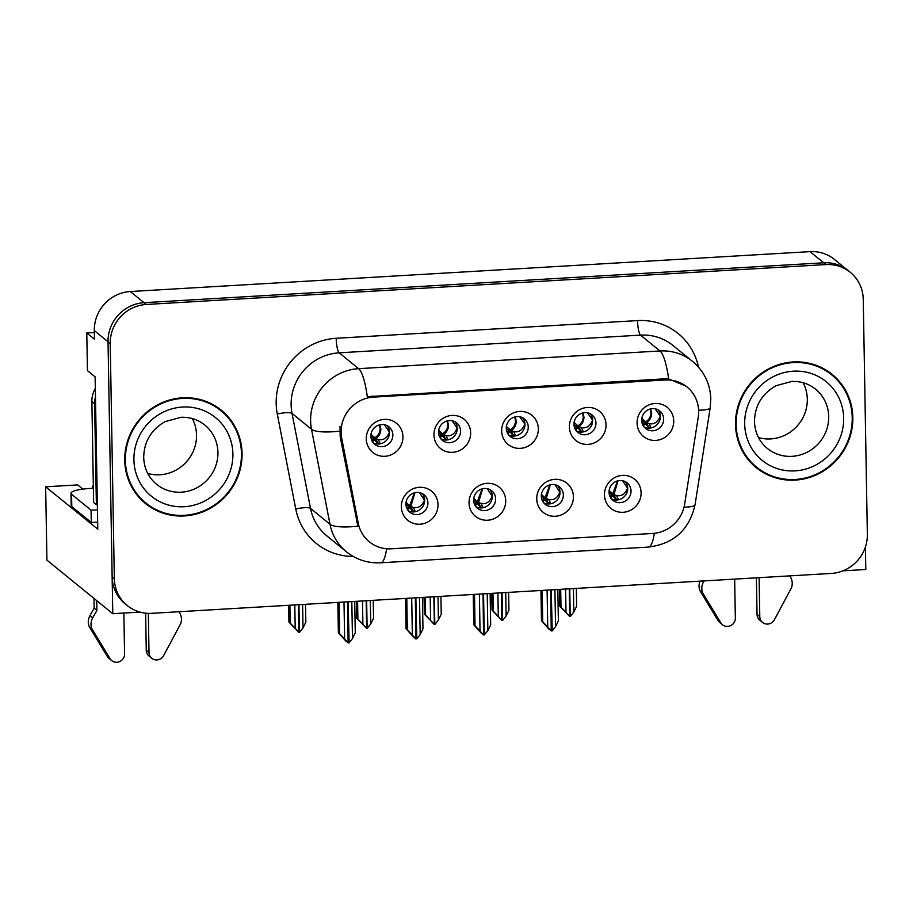 <?xml version="1.0" encoding="UTF-8"?>
<svg xmlns="http://www.w3.org/2000/svg" width="913" height="913" viewBox="0 0 913 913"><rect width="100%" height="100%" fill="white"/><g stroke="black" fill="none" stroke-linecap="round" stroke-linejoin="round"><path stroke-width="1.37" d="M506.27 428.311A11.276 10.819 129.1 0 0 521.974 437.487A11.276 10.819 129.1 0 0 524.382 418.919A11.276 10.819 129.1 0 0 506.27 428.311M522.59 417.743A11.276 10.819 -50.9 0 1 508.644 434.896M501.671 430.97A18.785 18.02 129.1 0 0 520.33 448.351A18.785 18.02 129.1 0 0 538.339 428.813A18.785 18.02 129.1 0 0 519.68 411.432A18.785 18.02 129.1 0 0 501.671 430.97M541.341 496.216A11.276 10.819 129.1 0 0 557.044 505.391A11.276 10.819 129.1 0 0 559.452 486.823A11.276 10.819 129.1 0 0 541.341 496.216M557.66 485.659A11.276 10.819 -50.9 0 1 543.714 502.801M536.741 498.875A18.785 18.02 129.1 0 0 555.401 516.256A18.785 18.02 129.1 0 0 573.41 496.729A18.785 18.02 129.1 0 0 554.75 479.348A18.785 18.02 129.1 0 0 536.741 498.875M573.969 424.328A11.276 10.819 129.1 0 0 589.672 433.515A11.276 10.819 129.1 0 0 592.081 414.947A11.276 10.819 129.1 0 0 573.969 424.328M590.289 413.772A11.276 10.819 -50.9 0 1 576.343 430.925M569.381 426.999A18.785 18.02 129.1 0 0 588.029 444.38A18.785 18.02 129.1 0 0 606.038 424.842A18.785 18.02 129.1 0 0 587.39 407.46A18.785 18.02 129.1 0 0 569.381 426.999M641.668 420.357A11.276 10.819 129.1 0 0 657.371 429.532A11.276 10.819 129.1 0 0 659.779 410.964A11.276 10.819 129.1 0 0 641.668 420.357M657.999 409.8A11.276 10.819 -50.9 0 1 644.042 426.953M637.08 423.027A18.785 18.02 129.1 0 0 655.728 440.408A18.785 18.02 129.1 0 0 673.737 420.87A18.785 18.02 129.1 0 0 655.089 403.489A18.785 18.02 129.1 0 0 637.08 423.027M438.56 432.283A11.276 10.819 129.1 0 0 454.275 441.458A11.276 10.819 129.1 0 0 456.671 422.89A11.276 10.819 129.1 0 0 438.56 432.283M454.891 421.726A11.276 10.819 -50.9 0 1 440.945 438.868M433.972 434.942A18.785 18.02 129.1 0 0 452.631 452.323A18.785 18.02 129.1 0 0 470.64 432.796A18.785 18.02 129.1 0 0 451.981 415.415A18.785 18.02 129.1 0 0 433.972 434.942M370.861 436.254A11.276 10.819 129.1 0 0 386.576 445.43A11.276 10.819 129.1 0 0 388.972 426.862A11.276 10.819 129.1 0 0 370.861 436.254M387.192 425.698A11.276 10.819 -50.9 0 1 373.234 442.851M366.273 438.913A18.785 18.02 129.1 0 0 384.932 456.295A18.785 18.02 129.1 0 0 402.941 436.768A18.785 18.02 129.1 0 0 384.282 419.387A18.785 18.02 129.1 0 0 366.273 438.913M405.931 504.159A11.276 10.819 129.1 0 0 421.646 513.334A11.276 10.819 129.1 0 0 424.043 494.766A11.276 10.819 129.1 0 0 405.931 504.159M422.263 493.602A11.276 10.819 -50.9 0 1 408.305 510.755M401.343 506.829A18.785 18.02 129.1 0 0 420.003 524.21A18.785 18.02 129.1 0 0 438.012 504.672A18.785 18.02 129.1 0 0 419.352 487.291A18.785 18.02 129.1 0 0 401.343 506.829M473.63 500.187A11.276 10.819 129.1 0 0 489.345 509.363A11.276 10.819 129.1 0 0 491.742 490.795A11.276 10.819 129.1 0 0 473.63 500.187M489.961 489.63A11.276 10.819 -50.9 0 1 476.015 506.783M469.042 502.846A18.785 18.02 129.1 0 0 487.702 520.227A18.785 18.02 129.1 0 0 505.711 500.701A18.785 18.02 129.1 0 0 487.051 483.319A18.785 18.02 129.1 0 0 469.042 502.846M609.039 492.244A11.276 10.819 129.1 0 0 624.743 501.42A11.276 10.819 129.1 0 0 627.151 482.851A11.276 10.819 129.1 0 0 609.039 492.244M625.359 481.676A11.276 10.819 -50.9 0 1 611.413 498.829M604.452 494.903A18.785 18.02 129.1 0 0 623.1 512.284A18.785 18.02 129.1 0 0 641.109 492.746A18.785 18.02 129.1 0 0 622.461 475.365A18.785 18.02 129.1 0 0 604.452 494.903M341.085 432.271A33.827 32.446 129.1 0 0 341.679 438.012L358.273 523.263A33.827 32.446 129.1 0 0 369.32 541.82A33.827 32.446 129.1 0 0 391.243 548.804L652.658 533.454A33.827 32.446 129.1 0 0 684.67 504.102L698.251 417.081A33.827 32.446 129.1 0 0 686.998 386.975A33.827 32.446 129.1 0 0 665.075 379.991L373.497 397.109A33.827 32.446 129.1 0 0 341.085 432.271M842.95 570.842L865.798 569.495L865.41 546.978M112.778 613.696L46.928 560.137L45.65 486.8L97.782 529.198L95.123 376.864L87.443 370.61L86.781 332.96L94.461 339.214L94.313 330.597A37.581 36.052 129.1 0 1 130.331 291.532L810.025 251.634A37.581 36.052 129.1 0 1 834.379 259.395L848.109 270.556A37.581 36.052 129.1 0 0 823.743 262.784L144.049 302.682A37.581 36.052 129.1 0 0 108.031 341.759L112.778 613.696L139.951 612.098M86.781 332.96L94.347 332.515M45.65 486.8L77.662 484.917L82.832 489.128M124.75 460.323A60.132 57.679 129.1 0 0 145.464 503.52A60.132 57.679 129.1 0 0 208.529 509.271A60.132 57.679 129.1 0 0 242.059 453.441A60.132 57.679 129.1 0 0 221.345 410.234A60.132 57.679 129.1 0 0 158.28 404.493A60.132 57.679 129.1 0 0 124.75 460.323M144.38 502.618A60.132 57.679 129.1 0 0 154.89 509.009M735.513 424.465A60.132 57.679 129.1 0 0 756.238 467.673A60.132 57.679 129.1 0 0 819.303 473.413A60.132 57.679 129.1 0 0 852.833 417.583A60.132 57.679 129.1 0 0 832.12 374.376A60.132 57.679 129.1 0 0 769.054 368.635A60.132 57.679 129.1 0 0 735.513 424.465M755.154 466.771A60.132 57.679 129.1 0 0 765.665 473.151M386.598 548.747A43.847 9.301 -93.4 0 1 380.653 562.796C367.859 563.401 356.424 559.715 346.369 551.749A50.101 48.069 -50.9 0 1 329.992 524.256L311.504 429.258A50.101 48.069 -50.9 0 1 310.614 420.756A50.101 48.069 -50.9 0 1 358.638 368.658A43.847 9.301 86.6 0 1 367.3 396.687L663.705 378.884L668.647 378.998L685.88 386.073M668.647 378.998A43.847 9.301 -93.4 0 0 659.996 350.969L358.638 368.658L339.157 352.817A50.101 48.069 129.1 0 0 291.133 404.904A50.101 48.069 129.1 0 0 292.023 413.418L310.511 508.404L329.992 524.256A43.847 9.655 -11 0 0 357.896 526.196L340.184 436.791L340.035 426.245M850.3 272.336L848.109 270.556A37.581 36.052 129.1 0 0 823.743 262.784L144.049 302.682A37.581 36.052 129.1 0 0 108.031 341.759L112.139 576.788A37.581 36.052 129.1 0 0 125.081 603.79L127.284 605.57A37.581 36.052 129.1 0 0 151.638 613.331L831.332 573.432A37.581 36.052 129.1 0 0 867.35 534.367L863.253 299.338A37.581 36.052 129.1 0 0 850.3 272.336A37.581 36.052 129.1 0 0 825.945 264.576L146.24 304.474A37.581 36.052 129.1 0 0 110.233 343.539L114.33 578.568A37.581 36.052 129.1 0 0 127.284 605.57M839.401 382.49A60.132 57.679 129.1 0 0 831.013 373.497M228.627 418.348A60.132 57.679 129.1 0 0 220.238 409.355M609.724 495.873L611.813 495.885L611.893 494.686L609.062 492.849M616.492 495.508L618.455 499.776L615.887 498.829L613.935 494.561L616.492 495.508C621.502 496.546 625.188 494.104 627.539 488.17L622.575 480.706M609.051 492.586L611.893 494.686M615.898 498.84L611.87 495.303M618.021 480.774L613.935 494.561L612.726 493.899L614.86 498.27M611.402 493.979L609.039 492.347M609.165 490.372L612.726 493.899L617.496 480.911M547.092 590.118L547.743 627.105L551.224 630.997L546.545 626.444L549.318 629.194M551.247 589.878L552.228 630.94L555.561 626.649L558.379 620.897L557.832 589.49M554.921 589.661L555.561 626.649M542.185 590.403L542.733 621.821L541.477 620.794L549.033 629.217M551.224 630.997L550.767 589.901M541.477 620.794L540.941 590.483M542.733 621.821L547.743 627.105M565.604 589.033L566.003 612.44L569.746 616.321L569.267 588.817M569.495 616.332L559.737 606.129L559.452 589.399M569.735 615.887L570.488 616.275L573.832 611.984L576.639 606.232L576.331 588.406M569.758 588.794L570.237 616.298M560.685 589.319L561.004 607.156L566.003 612.44M561.004 607.156L559.737 606.129M573.832 611.984L573.421 588.577M641.691 420.939L644.521 422.799L644.441 423.997L642.353 423.986M660.373 416.294L655.157 408.819M660.167 416.317C657.748 422.263 654.073 424.693 649.132 423.621L646.564 422.673C649.839 420.448 651.54 417.275 651.665 413.178L650.615 408.91M649.132 423.621L651.106 427.912L648.527 426.953L646.564 422.673L641.793 418.462M644.521 422.799L641.668 420.459M644.487 423.427L648.527 426.953M542.025 499.845L544.114 499.856L544.194 498.658L541.363 496.82M550.322 484.757L546.236 498.532L545.027 497.87L548.188 502.812L546.236 498.532L548.793 499.479C553.803 500.529 557.489 498.076 559.829 492.153L554.876 484.677M548.793 499.479L550.779 503.759L548.188 502.801M541.352 496.558L544.194 498.658M543.703 497.95L541.341 496.318M544.159 499.285L547.161 502.23M541.455 494.344L545.027 497.87L549.797 484.883M479.393 594.089L480.044 631.077L483.525 634.969L478.846 630.415L481.608 633.177M483.548 593.849L484.267 634.934L487.862 630.621L490.68 624.869L490.133 593.461M487.222 593.633L487.862 630.621M474.486 594.386L475.034 625.793L473.767 624.766L481.322 633.188M483.525 634.969L483.057 593.872M473.767 624.766L473.242 594.454M475.034 625.793L480.044 631.077M474.315 503.816L476.415 503.828L476.495 502.629L473.664 500.792M481.094 503.451L483.045 507.731L480.489 506.783L478.538 502.515L481.094 503.451C486.104 504.501 489.779 502.059 492.13 496.124L487.177 488.649M473.642 500.529L476.495 502.629M480.489 506.783L476.46 503.257M482.623 488.729L478.538 502.515L477.328 501.842L479.462 506.213M476.004 501.922L473.642 500.29M473.756 498.327L477.328 501.842L482.087 488.866M411.695 598.072L412.345 635.06L415.826 638.952L411.147 634.387L413.909 637.148M415.849 597.821L416.819 638.895L420.163 634.592L422.97 628.852L422.422 597.433M419.512 597.604L420.163 634.592M406.787 598.357L407.335 629.765L406.068 628.737L413.623 637.16M415.826 638.952L415.358 597.855M406.068 628.737L405.543 598.426M407.335 629.765L412.345 635.06M406.616 507.799L408.716 507.811L408.784 506.601L405.965 504.763M413.395 507.434L415.347 511.702L412.79 510.755L410.827 506.487L413.395 507.434C418.405 508.473 422.08 506.03 424.431 500.096L419.466 492.632M405.943 504.512L408.784 506.601M412.79 510.755L408.762 507.229M414.924 492.7L410.827 506.487L409.629 505.813L411.752 510.184M408.305 505.893L405.931 504.261M406.057 502.298L409.629 505.813L414.388 492.837M343.996 602.044L344.635 639.032L348.115 642.923L343.448 638.358L346.21 641.12M348.15 601.793L349.12 642.866L352.464 638.575L355.271 632.823L354.723 601.416M351.813 601.587L352.464 638.575M339.088 602.329L339.636 633.736L338.369 632.709L345.924 641.131M348.115 642.923L347.659 601.827M338.369 632.709L337.844 602.397M339.636 633.736L344.635 639.032M497.905 593.005L498.304 616.423L501.785 620.315L501.568 592.788M501.785 620.315L492.039 610.101L491.742 593.37M502.036 619.859L502.789 620.258L506.133 615.955L508.94 610.215L508.632 592.377M502.059 592.765L502.538 620.269M492.986 593.29L493.294 611.128L498.304 616.423M493.294 611.128L492.039 610.101M506.133 615.955L505.722 592.548M573.992 424.91L576.811 426.77L576.742 427.969L574.642 427.957M592.663 420.265L587.458 412.79M592.469 420.288C590.049 426.234 586.374 428.676 581.421 427.592L578.865 426.656C582.14 424.419 583.841 421.247 583.966 417.15L582.916 412.881M581.421 427.592L583.407 431.883M583.384 431.872L580.828 430.936L578.865 426.656L574.094 422.434M576.811 426.77L573.969 424.431M576.788 427.398L580.828 430.936M430.194 596.976L430.605 620.395L434.348 624.275L433.869 596.76M434.086 624.287L424.34 614.072L424.043 597.342M434.337 623.841L435.09 624.23L438.423 619.938L441.241 614.187L440.933 596.349M434.348 596.737L434.828 624.241M425.287 597.273L425.595 615.1L430.605 620.395M425.595 615.1L424.34 614.072M438.423 619.938L438.023 596.52M506.293 428.882L509.112 430.742L509.043 431.952L506.943 431.929M524.964 424.237L519.759 416.762M524.758 424.26C522.35 430.206 518.675 432.648 513.722 431.575L511.166 430.628C514.441 428.391 516.142 425.23 516.267 421.121L515.217 416.853M513.722 431.575L515.708 435.855M515.674 435.843L513.117 434.908L511.166 430.628L506.395 426.417M509.112 430.742L506.27 428.414M509.089 431.37L513.117 434.908M362.495 600.959L362.906 624.366L366.638 628.247L366.159 600.743M366.387 628.258L356.641 618.055L356.344 601.313M366.638 627.813L367.391 628.201L370.724 623.91L373.543 618.158L373.223 600.32M366.649 600.708L367.129 628.212M357.588 601.245L357.896 619.082L362.906 624.366M357.896 619.082L356.641 618.055M370.724 623.91L370.313 600.492M438.594 432.865L441.413 434.725L441.344 435.923L439.244 435.9M457.265 428.208L452.061 420.733M457.059 428.231C454.651 434.177 450.976 436.619 446.023 435.547L443.467 434.599C446.742 432.363 448.443 429.201 448.568 425.093L447.518 420.825M446.023 435.547L448.009 439.826L445.418 438.879L443.467 434.599L438.697 430.388M441.413 434.725L438.571 432.385M441.39 435.341L445.418 438.879M294.796 604.931L295.207 628.338L298.939 632.218L298.46 604.714M298.688 632.23L288.942 622.027L288.645 605.285M298.939 631.785L299.692 632.173L303.025 627.882L305.844 622.13L305.524 604.303M298.95 604.68L299.43 632.184M289.889 605.216L290.197 623.054L295.207 628.338M290.197 623.054L288.942 622.027M303.025 627.882L302.614 604.474M370.883 436.836L373.714 438.697L373.645 439.895L371.545 439.883M389.566 432.191L384.35 424.716M389.36 432.203C386.952 438.16 383.266 440.591 378.324 439.518L375.768 438.571C379.043 436.346 380.744 433.173 380.869 429.064L379.808 424.807M378.324 439.518L380.31 443.809M380.276 443.798L377.72 442.851L375.768 438.571L370.986 434.36M373.714 438.697L370.861 436.357M373.691 439.324L377.72 442.851M92.681 617.884L89.942 615.647L94.153 608.172L96.904 610.409L92.681 617.884A12.531 12.017 129.1 0 0 91.985 628.897L110.074 658.73A8 7.669 -50.9 0 0 124.567 653.936L123.86 613.045M97.657 522.236A25.05 4.668 -1 0 0 91.277 522.453L91.06 510.15L71.579 494.31A25.05 4.668 179 0 1 70.974 493.305A25.05 4.668 179 0 1 90.535 488.409L93.377 488.238M95.477 396.915A25.05 24.035 129.1 0 0 94.61 403.866L96.379 504.775A25.05 24.035 -50.9 0 1 97.349 504.649M95.329 388.436A25.05 24.035 129.1 0 0 91.871 401.64L93.628 502.538L96.379 504.775M91.06 510.15A25.05 4.668 179 0 1 97.44 509.933M91.277 522.453L71.796 506.612A25.05 4.668 179 0 1 71.191 505.619L70.974 493.305M148.328 613.376L149.013 652.51A8 7.669 -50.9 0 0 163.644 655.58L180.66 623.693A12.531 12.017 129.1 0 0 179.576 612.783L178.902 611.733M149.013 652.51L146.263 650.273A8 7.669 129.1 0 0 149.024 656.025L151.763 658.25M146.263 650.273L145.624 613.182M92.464 488.295A12.531 2.659 86.6 0 1 93.32 484.929M94.153 608.172L93.982 598.414M96.732 600.64L96.904 610.409M89.942 615.647A12.531 12.017 129.1 0 0 89.246 626.66L107.335 656.493A8 7.669 129.1 0 0 108.978 658.376L111.717 660.601M89.246 626.66L91.985 628.897M92.167 631.682L94.906 633.907M704.094 580.908L703.455 582.026A12.531 12.017 129.1 0 0 702.759 593.039L720.848 622.871A8 7.669 -50.9 0 0 735.342 618.09L734.668 579.104M759.102 577.678L759.787 616.652A8 7.669 -50.9 0 0 774.418 619.733L791.434 587.835A12.531 12.017 129.1 0 0 790.35 576.925L789.677 575.875M759.787 616.652L757.037 614.426A8 7.669 129.1 0 0 759.799 620.167L762.538 622.404M757.037 614.426L756.398 577.838M700.054 581.136A12.531 12.017 129.1 0 0 700.02 590.814L718.109 620.646A8 7.669 129.1 0 0 719.752 622.518L722.491 624.754M700.02 590.814L702.759 593.039M702.942 595.824L705.681 598.061M125.355 460.289A59.505 57.085 -50.9 0 1 158.542 405.03A59.505 57.085 -50.9 0 1 220.946 410.724A59.505 57.085 -50.9 0 1 241.454 453.476A59.505 57.085 -50.9 0 1 208.267 508.724A59.505 57.085 -50.9 0 1 145.863 503.04A59.505 57.085 -50.9 0 1 125.355 460.289M209.716 402.964A59.505 57.085 -50.9 0 1 218.755 408.933L220.946 410.724M192.346 418.576A38.209 36.646 -50.9 0 1 196.535 435.056A38.209 36.646 -50.9 0 1 147.723 473.436M145.863 503.04L143.661 501.248A59.505 57.085 -50.9 0 1 135.98 493.625M736.129 424.431A59.505 57.085 -50.9 0 1 769.317 369.183A59.505 57.085 -50.9 0 1 831.72 374.866A59.505 57.085 -50.9 0 1 852.228 417.618A59.505 57.085 -50.9 0 1 819.041 472.877A59.505 57.085 -50.9 0 1 756.637 467.182A59.505 57.085 -50.9 0 1 736.129 424.431M820.49 367.117A59.505 57.085 -50.9 0 1 829.529 373.086L831.72 374.866M803.12 382.73A38.209 36.646 -50.9 0 1 807.309 399.198A38.209 36.646 -50.9 0 1 758.498 437.578M756.637 467.182L754.435 465.402A59.505 57.085 -50.9 0 1 746.754 457.778M341.679 438.012L340.184 436.791M94.313 330.597L110.233 343.539M130.331 291.532L146.24 304.474M810.025 251.634L825.945 264.576M665.075 379.991L663.705 378.884M373.497 397.109L372.127 395.991M358.273 523.263L356.778 522.042M637.559 320.589A12.531 2.659 -93.4 0 0 640.515 335.128L339.157 352.817A12.531 2.659 -93.4 0 1 336.201 338.278L637.559 320.589A62.632 60.087 -50.9 0 1 698.456 367.083M672.984 345.479A50.101 48.069 129.1 0 0 640.515 335.128L659.996 350.969A50.101 48.069 -50.9 0 1 692.465 361.32L672.984 345.479M339.659 431.176A43.847 9.655 -11 0 1 311.504 429.258L292.023 413.418A12.531 2.762 169 0 0 277.29 414.023A62.632 60.087 -50.9 0 1 336.201 338.278M654.29 533.318A43.847 9.301 86.6 0 1 648.401 547.081L380.653 562.796M684.054 507.149A43.847 6.425 8.9 0 0 695.078 504.638C689.452 529.688 673.897 543.84 648.401 547.081M698.616 410.188A43.847 6.425 8.9 0 0 710.211 407.666L695.078 504.638M353.228 556.428A62.632 60.087 -50.9 0 1 295.766 509.02L277.29 414.023M114.33 578.568L112.139 576.788M295.766 509.02A12.531 2.762 169 0 1 310.511 508.404A50.101 48.069 129.1 0 0 326.888 535.908L346.369 551.749M647.488 426.382L645.365 422.011C648.938 419.946 650.798 416.864 650.946 412.767L650.09 409.047M644.03 422.091L641.679 420.688M579.789 430.365L577.667 425.983C581.239 423.917 583.099 420.836 583.247 416.75L582.391 413.018M576.331 426.063L573.98 424.659M512.09 434.337L509.956 429.955C513.54 427.889 515.4 424.819 515.537 420.722L514.692 416.99M508.632 430.034L506.27 428.631M444.391 438.308L442.257 433.937C445.841 431.872 447.701 428.79 447.838 424.693L446.982 420.961M440.933 434.006L438.571 432.602M376.692 442.28L374.558 437.909C378.142 435.843 380.002 432.762 380.139 428.665L379.283 424.944M373.234 437.989L370.872 436.585M91.871 401.64L94.61 403.866M71.796 506.612L71.579 494.31M110.074 658.73L107.335 656.493M703.455 582.026L702.211 581.01M720.848 622.871L718.109 620.646M217.933 452.46A38.209 36.646 129.1 0 0 204.763 425.013C197.973 419.581 190.064 417.001 181.036 417.287L165.185 421.578C151.227 429.635 144.06 441.561 143.695 457.333C144.128 468.483 148.42 477.476 156.557 484.289A38.209 36.646 129.1 0 0 196.626 487.941A38.209 36.646 129.1 0 0 217.933 452.46M133.914 459.787A50.729 48.663 -50.9 0 1 182.532 407.038A50.729 48.663 -50.9 0 1 232.895 453.978A50.729 48.663 -50.9 0 1 184.278 506.715A50.729 48.663 -50.9 0 1 133.914 459.787M828.707 416.602A38.209 36.646 129.1 0 0 815.537 389.155C808.747 383.722 800.838 381.155 791.811 381.44L775.959 385.731C762.001 393.788 754.834 405.703 754.469 421.486C754.903 432.636 759.194 441.618 767.319 448.431A38.209 36.646 129.1 0 0 807.4 452.083A38.209 36.646 129.1 0 0 828.707 416.602M744.688 423.929A50.729 48.663 -50.9 0 1 793.306 371.192A50.729 48.663 -50.9 0 1 843.669 418.12A50.729 48.663 -50.9 0 1 795.052 470.868A50.729 48.663 -50.9 0 1 744.688 423.929M686.998 386.975L685.72 385.937M710.211 407.666L710.805 399.072C710.246 383.814 704.14 371.226 692.465 361.32M610.843 498.064L611.824 495.885M643.471 426.177L644.441 423.997M543.144 502.036L544.114 499.856M475.445 506.007L476.415 503.828M407.746 509.979L408.716 507.811M575.772 430.149L576.742 427.969M508.073 434.132L509.043 431.952M440.374 438.103L441.344 435.923M372.664 442.075L373.645 439.895"/></g></svg>
